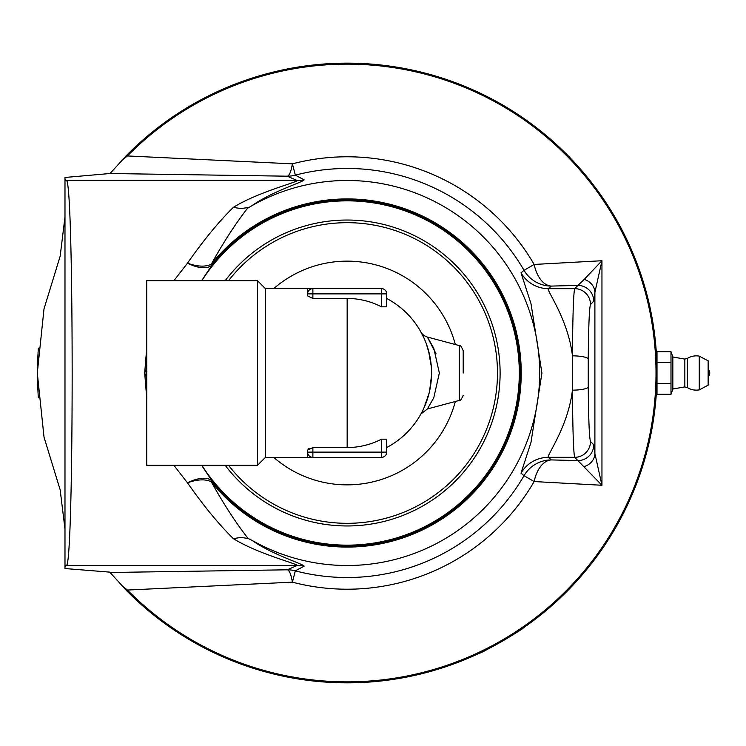 <?xml version="1.0" encoding="UTF-8"?>
<svg xmlns="http://www.w3.org/2000/svg" width="746" height="746" viewBox="0 0 746 746"><rect width="100%" height="100%" fill="white"/><g stroke="black" fill="none" stroke-linecap="round" stroke-linejoin="round"><path stroke-width="1.12" d="M650.176 437.734L649.477 440.914M649.365 441.408L648.973 443.143M651.743 429.892L652.694 424.577M652.918 423.206L653.142 421.854M651.286 432.298L651.127 433.118M651.202 432.736L651.482 431.272M651.491 431.244L651.389 431.766M653.132 421.91L652.834 423.709M652.619 424.996L652.377 426.386M654.428 412.939L654.102 415.363M654.503 412.342L654.736 410.505M654.82 409.815L654.699 410.804M654.634 411.316L654.093 415.466M654.969 408.556L653.953 416.464M654.27 414.133L654.111 415.298M655.044 407.903L654.382 413.303M653.766 417.751L653.664 418.459M653.72 418.058L653.934 416.548M654.233 414.403L653.841 417.21M654.867 409.433L654.792 410.048M654.68 410.981L654.401 413.116M656.965 378.66L656.862 382.595M646.614 293.411L647.071 295.146M647.183 295.565L647.519 296.899M645.169 288.152L645.56 289.541M646.875 294.39L646.157 291.695L646.866 294.372M646.968 294.735L647.202 295.63M645.551 289.495L646.157 291.695M641.989 277.68L642.726 280.011M641.97 277.624L641.224 275.349M641 274.687L641.318 275.638M641.476 276.123L642.763 280.104M641.373 275.796L643.061 281.074M642.353 278.827L642.707 279.946M643.304 281.839L643.574 282.725M640.404 272.905L642.101 278.025M642.036 277.82L640.6 273.484M643.444 282.305L643.649 282.995M643.537 282.613L643.08 281.139M642.437 279.088L643.285 281.801M640.879 274.323L641.075 274.91M651.081 433.361L650.876 434.368L651.081 433.361M652.433 426.078L652.116 427.868M654.932 408.864L654.988 408.351M654.979 408.444L654.848 409.601M655.799 400.36L655.846 399.875M656.368 392.928L656.219 395.166M656.452 391.613L656.247 394.783M655.893 346.676L655.314 340.586M657.012 373.587L657.012 372.72M656.956 378.893L657.012 374.231M657.002 375.798L656.956 378.996M652.899 423.299L653.039 422.478M653.319 420.688L653.216 421.378M653.487 419.625L653.58 419.028M656.135 396.266L656.219 395.221M656.219 350.844L656.34 352.541M656.368 353.017L656.396 353.492M656.051 348.559L656.154 349.977M656.116 349.389L656.21 350.713M656.182 350.359L656.06 348.708M655.967 347.515L655.911 346.843M656.331 352.494L656.238 351.049M652.265 318.962L652.405 319.754M645.775 455.703L645.905 455.219M652.153 427.663L652.06 428.176M656.741 360.02L656.722 359.553M651.827 316.565L652.06 317.805M652.293 319.111L651.892 316.891M652.48 320.202L652.377 319.577M652.536 320.528L652.442 319.95M651.967 317.32L652.218 318.701M652.293 319.129L652.442 319.978M648.255 299.864L647.854 298.204M647.491 296.777L647.341 296.181M639.089 269.147L639.518 270.341M639.882 271.395L639.35 269.875M639.947 271.6L639.201 269.465M639.928 271.525L640.105 272.038M649.71 306.14L649.999 307.436M650.204 308.396L650.568 310.112M649.971 307.305L649.673 305.972M649.813 306.597L649.99 307.408M650.615 310.336L649.813 306.569M649.943 307.203L650.092 307.865M654.363 332.595L654.568 334.189M654.055 330.291L653.944 329.518M654.568 334.152L654.727 335.402M653.925 329.368L654.028 330.086M654.074 330.45L653.888 329.079M653.636 327.382L653.543 326.748M656.405 392.461L656.443 391.725M656.284 394.252L656.321 393.655M656.349 393.273L656.517 390.522M656.517 390.587L656.396 392.517M656.527 390.307L656.499 390.857M647.733 448.271L647.938 447.432M654.456 412.743L654.326 413.685M652.368 426.451L652.48 425.798M652.536 425.509L652.703 424.483M655.417 341.631L655.669 344.158M655.706 344.596L655.771 345.323M656.032 348.363L656.07 348.867M656.34 352.644L656.284 351.776M656.256 351.385L656.06 348.774M655.995 347.916L656.144 349.771M656.172 350.163L656.256 351.329M655.65 343.962L655.883 346.61M655.837 400.015L655.762 400.844M655.687 401.6L655.641 402.141M655.771 400.705L655.613 402.42M655.874 399.604L655.622 402.355M655.622 402.336L655.678 401.777M655.725 401.199L655.818 400.192M655.249 406.048L655.557 403.017M655.631 402.215L655.939 398.802M655.296 405.572L655.23 406.206M655.613 402.458L655.408 404.5M656.293 351.953L656.415 353.725M656.694 358.901L656.732 359.768M656.89 364.207L656.909 365.027M656.862 363.339L656.937 366.277M656.9 364.598L656.928 365.549M656.928 365.615L656.956 367.181M656.862 363.395L656.844 362.677M657.002 375.285L656.984 377.056M656.993 376.478L656.974 377.709M656.825 383.808L656.806 384.414M656.825 383.873L656.778 385.076M656.629 388.34L656.704 386.848L656.629 388.34M656.741 385.962L656.667 387.631M656.648 387.985L656.704 386.754M656.75 385.813L656.732 386.288M655.893 399.306L655.79 400.527M655.734 401.152L655.669 401.814M654.335 413.657L654.428 412.92M650.046 438.322L650.437 436.494M650.381 436.755L650.148 437.855M650.633 435.552L650.018 438.462M650.615 435.627L650.298 437.175M648.983 302.923L649.132 303.566M649.244 304.042L649.607 305.646M653.599 327.102L654.317 332.231M654.671 334.963L654.41 332.884M654.27 331.867L654.382 332.735M653.328 325.368L653.114 324.016M654.475 333.443L654.55 333.975M654.615 334.525L654.708 335.29M653.179 324.389L653.412 325.871M653.533 326.701L653.813 328.557M655.156 339.141L655.408 341.509M655.967 347.533L655.92 347.039M655.268 340.129L655.119 338.768M656.023 348.251L656.07 348.783M656.107 349.333L656.163 350.107M655.408 341.472L655.594 343.337M656.583 356.719L656.816 361.894M656.797 361.53L656.713 359.33M656.489 354.965L656.368 353.072M656.9 364.645L656.853 363.162M656.834 362.397L656.713 359.311M656.853 363.115L656.872 363.647M656.433 353.977L656.517 355.469M656.611 357.194L656.657 358.192M656.331 393.534L656.098 396.779M656.06 397.282L655.92 399.054M644.003 461.839L644.199 461.187M644.367 460.608L644.852 458.967M644.507 460.133L644.096 461.532M647.108 450.715L646.689 452.318M646.549 452.831L645.299 457.382M645.01 458.398L645.309 457.354M644.954 458.594L644.74 459.35M644.824 459.042L645.169 457.858M644.749 459.322L644.497 460.179M646.568 452.766L646.26 453.913M646.176 454.239L645.579 456.384M64.986 529.045L60.156 489.796L44.005 437.081L37.3 373L44.005 308.919L60.156 256.204L64.986 216.955M110.054 173.51L64.986 177.464L64.986 568.536L109.755 572.126L126.708 590.748A309.86 309.86 0 0 0 657.012 373A309.86 309.86 0 0 0 126.708 155.252L110.054 173.51L287.341 176.196L297.253 180.607C296.022 182.546 257.146 192.496 233.302 207.397C218.634 221.879 203.36 240.464 187.498 263.151A31.649 15.349 -143 0 0 212.162 264.858L211.295 264.168A31.649 16.431 29 0 1 187.498 263.151L173.865 280.701M656.564 389.71L656.62 388.638M523.105 117.943L510.404 109.634L523.105 117.943M502.086 104.654L486.439 96.215L502.086 104.654M481.72 93.884L480.07 93.101L481.72 93.884M502.086 641.346L480.07 652.899C478.895 654.82 525.352 628.001 523.105 628.057L510.404 636.366M38.298 348.158L37.365 366.715L38.298 348.158M37.365 379.285L38.298 397.842L37.365 379.285M273.726 288.618A111.863 111.863 0 0 1 455.33 344.521M455.33 401.479A111.863 111.863 0 0 1 273.726 457.382M463.191 373L463.191 350.676L463.191 373M463.191 350.676C461.233 346.247 459.937 344.549 459.275 345.584L459.275 400.415L427.393 408.967L433.799 397.702L439.357 372.991L433.79 348.307L427.383 337.033L436.018 353.818M423.607 337.276L420.903 331.979A10.547 10.547 0 0 0 420.94 332.054A10.547 10.547 0 0 0 427.383 337.033L459.275 345.584M420.903 331.979L423.989 338.097M426.46 344.158L428.474 350.443L431.3 366.64M431.505 375.378L429.621 390.913M428.008 397.18L427.672 398.28C423.905 408.258 421.649 413.498 420.903 414.021L427.393 408.967M423.775 408.37L429.155 392.937M429.92 389.496L431.393 377.952M431.179 365.083L431.085 364.216M429.64 355.18L426.292 343.692M425.528 341.705L424.558 339.365M381.439 306.811L381.439 293.887L386.717 293.887A5.278 5.278 0 0 0 381.439 288.618L312.872 288.618L312.872 293.887L381.439 293.887L381.439 288.618A5.278 5.278 0 0 1 386.717 293.887L386.717 306.811L381.439 306.811A74.544 74.544 0 0 0 347.16 298.456L312.872 298.456L307.604 295.892L307.604 288.618L265.408 288.618L265.408 457.382L307.604 457.382L307.604 450.108L312.872 447.544L347.16 447.544A74.544 74.544 0 0 0 381.439 439.189L386.717 439.189L386.717 452.113A5.278 5.278 0 0 1 381.439 457.382L381.439 452.113L312.872 452.113L312.872 457.382L381.439 457.382A5.278 5.278 0 0 0 386.717 452.113L381.439 452.113L381.439 439.189M309.142 448.337L308.033 449.148M265.408 288.618L257.501 280.701L257.501 465.299L265.408 457.382M257.501 280.701L146.738 280.701L146.738 465.299L257.501 465.299M307.613 457.382L312.872 457.382A5.278 5.278 0 0 1 307.604 452.113A5.278 5.278 0 0 0 312.872 457.382L312.826 457.382M312.872 288.618L312.872 288.618A5.278 5.278 0 0 0 307.604 293.887A5.278 5.278 0 0 1 312.872 288.618L307.613 288.618M386.717 298.456A84.382 84.382 0 0 1 386.717 447.544A84.382 84.382 0 0 0 386.717 298.456M657.012 383.658L670.99 383.658L670.99 394.317L657.012 394.317L657.012 351.683L670.99 351.683L670.99 362.342L657.012 362.342M670.99 383.658L670.99 362.342M670.99 394.317L672.836 389.253L672.836 356.747L670.99 351.683M708.7 373L708.7 361.763L708.7 373M708.14 385.16L708.14 360.84L699.254 356.112L699.254 389.888L708.14 385.16L708.7 384.237M708.7 376.161L708.7 369.839L708.7 376.161A5.278 5.278 0 0 0 708.7 369.839M684.847 386.904L687.458 387.668L687.458 358.332L684.847 359.096L684.847 386.904L672.836 388.992M64.986 565.328A15.825 15.806 45 0 0 66.403 565.393C74.068 566.764 74.068 179.236 66.403 180.607L64.986 179.199M228.518 280.701A150.31 150.31 0 0 1 497.47 373A150.31 150.31 0 0 1 228.518 465.299M225.189 465.299A152.949 152.949 0 0 0 500.109 373A152.949 152.949 0 0 0 225.189 280.701M146.738 377.886L144.677 373L146.738 368.114M201.849 280.701A172.139 172.139 0 0 1 519.3 373A172.139 172.139 0 0 1 201.849 465.299M201.588 280.701L212.162 264.858A172.969 172.969 0 0 1 464.898 246.292A172.969 172.969 0 0 1 464.898 499.708A172.969 172.969 0 0 1 212.162 481.142L201.588 465.299M146.738 347.683L144.677 373L146.738 398.345M173.855 465.299L187.498 482.848A31.649 16.431 151 0 1 211.295 481.832A174.079 174.079 0 0 0 465.653 500.519A174.079 174.079 0 0 0 465.653 245.481A174.079 174.079 0 0 0 211.295 264.168C223.576 242.105 235.652 223.474 247.513 208.283L252.027 205.635C271.721 191.582 303.482 181.968 304.126 179.833L295.351 175.142A204.525 204.525 0 0 1 524.037 270.322L521.006 272.822L530.993 303.659L541.922 373.103L530.956 442.49L521.006 473.178A31.649 31.602 130.9 0 1 548.385 457.335L574.69 457.335A15.825 15.806 -45 0 0 590.506 441.52C589.312 438.098 588.557 419.914 588.24 386.95A15.825 3.217 179.6 0 1 572.424 390.167C572.751 430.74 573.497 453.13 574.69 457.335L601.957 485.273L601.957 260.727L584.202 279.396A15.825 13.829 3.6 0 1 594.898 292.413L601.957 260.727L534.145 264.448L524.037 270.322A31.649 31.602 -130.9 0 0 551.369 286.082A31.649 18.324 88.6 0 1 534.145 264.448A216.209 216.209 0 0 0 292.385 163.84L127.417 155.951L126.708 155.252M584.202 279.396L577.945 285.41A15.825 15.806 45 0 1 593.76 301.225L594.898 292.413L594.898 453.587L593.76 444.775L590.506 441.52M588.24 386.95L588.24 359.05A15.825 3.217 -179.6 0 0 572.424 355.833L572.424 390.167C568.032 427.505 545.876 456.328 548.385 457.335L551.369 459.918A31.649 31.602 -49.1 0 0 524.037 475.678L534.145 481.552L601.957 485.273L594.898 453.587A15.825 13.829 -3.6 0 1 584.202 466.604M521.006 272.822A31.649 31.602 -130.9 0 0 548.385 288.665L551.369 286.082L577.945 285.41L574.69 288.665C573.497 292.87 572.751 315.26 572.424 355.833M121.747 160.39L127.417 155.951A308.863 308.863 0 0 1 565.104 154.152A308.863 308.863 0 0 1 565.104 591.848A308.863 308.863 0 0 1 127.417 590.049L292.385 582.16A216.209 216.209 0 0 0 534.145 481.552A31.649 18.324 91.4 0 1 551.369 459.918L577.945 460.59A15.825 15.806 -45 0 0 593.76 444.775M121.747 585.61L127.417 590.049L126.708 590.748M233.302 538.603L240.921 537.437L248.036 538.453L247.513 537.717C235.652 522.526 223.576 503.895 211.295 481.832L212.162 481.142A31.649 15.349 -37 0 0 187.498 482.848C203.36 505.536 218.634 524.121 233.302 538.603C257.156 553.504 296.003 563.454 297.253 565.393L287.341 569.804A31.649 6.527 -90.4 0 1 292.385 582.16L295.351 570.858L304.126 566.167A31.649 31.518 67.5 0 0 297.253 565.393L66.403 565.393L64.986 566.801M292.385 163.84A31.649 6.527 -89.6 0 1 287.341 176.196A31.649 31.537 115.4 0 0 295.351 175.142L292.385 163.84M248.036 207.547L240.921 208.563L233.302 207.397M304.126 179.833A31.649 31.518 -67.5 0 1 297.253 180.607L66.403 180.607A15.825 15.806 -45 0 0 64.986 180.672M304.126 566.167C303.454 564.023 271.73 554.427 252.027 540.365L248.036 538.453M572.452 355.823C568.032 318.533 545.913 289.728 548.385 288.665L574.69 288.665A15.825 15.806 45 0 1 590.506 304.48L593.76 301.225M521.006 473.178L524.037 475.678A204.525 204.525 0 0 1 295.351 570.858A31.649 31.537 64.6 0 0 287.341 569.804L110.054 572.49M252.027 205.635A192.505 192.505 0 0 1 539.666 373A192.505 192.505 0 0 1 252.027 540.365M347.16 298.456L347.16 447.544M312.872 447.544L312.872 452.113L307.604 452.113M307.604 293.887L312.872 293.887L312.872 298.456M588.24 359.05C588.557 326.086 589.312 307.902 590.506 304.48M459.275 400.415C459.937 401.451 461.233 399.753 463.191 395.324M421.555 333.182L423.616 337.295M428.633 351.021L430.545 360.057M431.402 377.849L429.836 389.897M427.579 398.56L425.304 404.854M428.474 350.443L431.3 366.603M431.505 375.471L429.631 390.885M427.99 397.217L427.672 398.28M708.14 360.84L708.7 361.763M687.458 387.668A17.139 17.139 0 0 0 699.254 389.888M699.254 356.112A17.139 17.139 0 0 0 687.458 358.332M684.847 359.096L672.836 357.008"/></g></svg>
